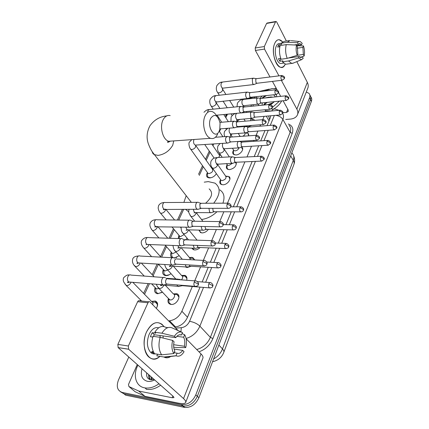 <?xml version="1.0" encoding="UTF-8"?>
<svg xmlns="http://www.w3.org/2000/svg" width="429" height="429" viewBox="0 0 429 429"><rect width="100%" height="100%" fill="white"/><g stroke="black" fill="none" stroke-linecap="round" stroke-linejoin="round"><path stroke-width="0.64" d="M173.343 293.881L176.705 293.704C182.089 295.125 176.802 305.287 171.069 304.413L170.292 304.258C168.034 303.314 167.423 301.405 168.458 298.53M181.585 275.434L184.894 275.364C186.754 276.212 187.339 277.842 186.653 280.255M189.543 257.577L191.495 257.314L192.819 257.598L194.637 259.931M191.136 266.28L187.06 267.535L185.167 266.902M197.597 240.186L200.214 240.272M200.107 247.533C198.418 249.158 196.611 249.962 194.686 249.957L193.297 249.651L191.795 248.16M208.376 229.359C206.649 231.633 204.547 232.818 202.075 232.915L200.515 232.561L198.927 230.105M225.772 176.115L228.845 176.491C232.202 178.292 227.547 184.883 222.951 184.781L220.962 184.314C219.589 183.322 219.434 181.832 220.506 179.853M236.009 162.248C236.744 165.9 234.577 168.366 229.51 169.664L227.402 169.165C226.131 168.195 226.019 166.768 227.064 164.892M241.538 147.077L241.768 147.227C244.691 149.024 240.224 154.933 235.88 154.976L233.671 154.451C232.497 153.502 232.421 152.139 233.44 150.364M246.466 132.647L247.946 133.199L248.627 135.837M251.212 118.999L253.947 119.552L254.547 120.367M251.764 125.45L248.091 126.812L245.404 125.96M151.475 301.405L155.255 301.008C157.99 302.295 158.355 304.762 156.344 308.413M165.83 285.328L165.889 285.875M162.414 292.128L157.674 293.726L156.81 293.549C154.531 292.551 153.984 290.562 155.175 287.586M170.978 273.622C169.273 275.037 167.546 275.708 165.803 275.632L164.731 275.413C162.58 274.378 162.114 272.442 163.342 269.6M179.22 255.684L174.153 258.102M187.173 238.293L185.425 239.784M216.377 173.665C214.747 176.217 212.521 177.644 209.69 177.944L207.668 177.483C206.21 176.405 206.135 174.791 207.443 172.635M220.243 154.456L219.069 154.638M232.577 133.827L230.845 134.69M239.849 119.359L237.5 120.919M269.541 119.616L268.769 116.216L269.074 115.916M227.477 114.184L225.836 117.744M245.871 106.816L243.431 106.682M265.594 111.556L265.101 109.744M168.57 320.86L169.514 320.795C175.011 319.98 179.134 316.795 181.88 311.245L192.326 286.486M194.702 280.861L200.611 266.854M203.335 260.398L208.617 247.876M211.669 240.653L216.361 229.531M219.718 221.584L223.852 211.787M227.488 203.158L244.921 161.846M246.991 156.944L251.517 146.219M253.577 141.334L253.973 140.396M256.118 135.312L257.915 131.06M259.963 126.196L260.58 124.742M262.72 119.675L264.119 116.35M220.731 128.839L219.482 131.547M213.776 143.94L212.945 145.747M210.001 152.139L206.22 160.355M203.271 166.752L199.292 175.407M183.703 209.261L178.732 220.056M174.292 229.703L170.334 238.304M166.484 246.664L161.647 257.175M158.424 264.173L153.115 275.702M149.442 283.687L144.546 294.321M212.425 169.085L213.052 168.951M178.191 238.556L178.941 235.285M172.185 257.727C170.356 256.606 170.05 254.751 171.262 252.172M310.805 96.943C311.835 98.091 312.022 99.566 311.379 101.357L310.462 99.571C311.111 97.78 310.918 96.305 309.894 95.158C310.918 96.305 311.111 97.78 310.462 99.571L197.351 396.294C194.149 403.078 189.446 406.322 183.237 406.043L123.986 393.827L120.565 391.833M311.379 101.357L198.895 397.731C195.71 404.493 191.018 407.732 184.824 407.443L125.643 395.179L123.986 393.827L183.237 406.043C189.446 406.322 194.149 403.078 197.351 396.294L310.462 99.571L309.54 97.774L195.796 394.852C192.578 401.646 187.859 404.906 181.639 404.627L122.319 392.471C117.353 390.706 116.071 386.55 118.479 380.003L128.802 357.041M306.295 92.015L308.977 93.366C310.001 94.514 310.188 95.983 309.54 97.774M248.064 98.917L252.772 97.394L254.906 97.163M266.253 111.497L265.867 111.476M267.042 125.638L270.227 117.964L270.737 115.771M174.646 327.054L175.102 327.021C180.598 326.233 184.695 323.064 187.409 317.514L200.027 287.114M202.156 281.971L208.242 267.31M210.36 262.21L216.184 248.182M218.281 243.12L223.858 229.692M225.944 224.662L231.279 211.813M233.355 206.805L252.15 161.524M254.199 156.585L258.682 145.79M260.719 140.873L265.009 130.534M253.19 106.092L253.062 104.671M255.646 98.112L256.874 96.611M264.167 91.071L272.045 88.578L276.48 88.733M276.314 94.546L276.753 96.761M274.362 101.646L270.79 104.628M275.584 96.884L273.6 94.809M272.876 97.168L270.785 96.927L267.546 97.732M266.935 102.397L264.361 104.987M265.476 102.547L263.567 105.067M269.943 104.445L272.528 103.394L269.702 104.424M273.552 102.488L267.857 104.644M262.425 102.853L262.162 103.636L262.344 102.863M258.95 105.523L258.183 104.193M259.936 98.295L262.173 96.042M265.288 95.705L261.679 98.354M264.5 98.053L269.101 97.142M262.162 103.636L262.167 105.207M279.445 101.131L272.184 107.631M281.66 100.912C280.051 103.995 277.424 106.708 273.782 109.052M267.235 102.365L264.993 104.129M266.527 95.57L262.135 98.305M274.807 43.2C276.936 39.098 279.515 38.631 282.534 41.79L279.118 39.709C277.365 39.624 275.927 40.787 274.807 43.2C269.369 54.531 280.287 75.772 285.247 64.162C284.116 66.425 282.673 67.471 280.925 67.299C275.37 67.171 271.096 50.686 274.807 43.2M250.874 106.322L251.533 104.826M254.429 98.241L255.062 96.809M285.741 119.482L290.235 119.106C293.752 118.758 296.112 117.423 297.324 115.106C298.155 113.288 297.999 111.288 296.863 109.105L281.349 80.325M297.608 114.371L307.679 88.46C308.526 86.588 308.408 84.556 307.33 82.357L296.814 61.637M286.363 41.034L276.743 22.072L276.056 21.45L275.547 21.863L266.586 23.45L267.101 23.037L275.89 21.477M264.339 46.557L264.511 49.088L255.4 50.477L255.223 47.968L264.339 46.557L275.547 21.863M278.941 75.863L264.511 49.088M255.223 47.968L266.586 23.45M255.4 50.477L270.002 76.979M272.436 81.397L277.198 90.031M278.448 92.305L280.679 96.348M283.108 100.761L288.149 109.904L288.267 111.438L286.529 112.425L282.738 112.763M276.255 88.32L274.699 88.492M269.208 89.119L258.001 91.763M294.214 44.965L298.343 44.337L299.882 43.56L301.608 44.745L296.75 45.479M297.141 48.214L302.89 47.362L303.346 54.451L297.227 55.32M279.858 46.74L277.665 47.072L278.689 44.745L281.719 44.278L281.172 43.216L284.159 41.382L289.06 40.61M281.933 63.363L280.77 63.524C276.726 63.444 273.632 51.507 276.308 46.075C277.123 44.3 278.174 43.452 279.456 43.522L281.193 43.254M280.748 58.376L278.453 58.698L279.805 61.256L282.829 60.838L282.421 61.797L288.529 60.956L298.525 57.969L299.131 56.499L288.39 58.012M286.969 64.066L285.644 64.248L282.421 61.797M281.07 59.234C279.343 54.537 279.038 49.973 280.153 45.549L286.277 44.611L296.541 45.066L297.356 46.697L297.823 53.888L297.211 55.357L287.194 58.371L281.07 59.234M293.457 63.025L291.725 63.422L288.529 60.956M287.194 58.371C285.478 53.646 285.172 49.056 286.277 44.611M301.866 56.885L304.129 56.033L303.346 54.451M302.89 47.362L303.48 45.924L296.868 45.721M303.48 45.924C304.617 49.399 304.837 52.772 304.129 56.033M299.791 57.175L302.386 56.81L303.174 58.392L301.496 59.706L298.525 57.969M297.211 55.357C296.031 51.829 295.812 48.397 296.541 45.066M302.386 56.81L300.767 57.62L299.131 56.499M298.343 44.337L297.533 42.707L287.291 42.262L281.172 43.216M287.291 42.262L290.245 40.423M297.533 42.707C298.348 41.549 299.286 41.184 300.354 41.613L302.204 43.313L301.608 44.745M281 59.052L280.271 58.441M279.735 46.761L278.689 44.745M279.805 61.256L280.732 59.089M158.977 383.767C154.204 387.178 149.528 388.556 144.954 387.913L144.573 387.843C135.666 386.331 132.663 375.032 137.966 365.159M154.638 379.928C152.086 381.247 149.662 381.708 147.356 381.306C141.988 379.654 140.213 375.477 142.037 368.763M146.697 372.892C146.214 376.549 147.447 378.823 150.386 379.708L154.118 379.461M149.308 375.203L150.316 379.692M148.665 374.635C148.37 376.769 148.884 378.448 150.204 379.665M151.861 377.466L151.92 379.853M151.228 376.903L151.426 379.847M160.623 385.221C155.861 388.62 151.196 389.993 146.627 389.344L146.246 389.275M210.741 118.227C206.317 126.898 215.379 140.278 219.203 131.043L219.755 129.531L220.072 123.032C217.728 114.967 214.618 113.363 210.741 118.227M217.61 134.148C215.819 137.773 213.476 139.162 210.575 138.32C204.783 136.728 201.453 122.774 205.255 115.583C206.998 112.221 209.213 110.87 211.905 111.524C213.83 112.125 215.476 113.706 216.849 116.27M188.744 211.894L185.505 209.261M183.88 202.413L186.191 195.699M204.231 182.159L208.274 181.612L214.945 183.124C220.892 187.677 220.485 194.375 213.722 203.223M205.566 203.266C212.114 197.431 213.304 192.637 209.137 188.873M198.155 212.612L196.391 212.907M219.777 189.865C224.008 192.653 225.053 197.093 222.914 203.18M216.972 211.76C212.237 216.168 207.089 218.747 201.517 219.498M253.496 78.153L252.3 79.043L252.622 83.585L253.732 84.54L254.354 84.406M281.655 75.525L256.574 78.663L255.711 79.306L255.941 82.593L257.078 83.247M247.292 92.063L245.999 92.996C245.452 94.536 245.565 96.069 246.332 97.603L247.415 98.525L248.107 98.386M275.649 89.784L250.38 92.621L249.447 93.297L249.683 96.632L250.847 97.26M240.91 106.397L239.516 107.373C238.953 108.955 239.066 110.51 239.854 112.039L240.905 112.929L241.666 112.784M269.46 104.483L244.004 106.998L242.996 107.711L243.243 111.09L244.428 111.696M234.336 121.166L232.829 122.19C232.25 123.815 232.368 125.391 233.178 126.92L234.191 127.772L235.033 127.622M263.074 119.643L237.435 121.82L236.352 122.565L236.604 125.987L237.811 126.566M218.629 157.459C219.648 156.215 219.761 155.244 218.956 154.553L211.803 144.069M207.523 174.812L207.566 176.335L208.462 177.434L210.896 177.778M207.422 172.538L207.99 173.337L209.073 173.584C212.323 172.56 213.417 171.042 212.35 169.037L195.855 145.667M227.563 136.39L225.938 137.468C225.338 139.135 225.456 140.733 226.298 142.256L227.263 143.072L228.19 142.921M256.488 135.285L230.673 137.098L229.499 137.875L229.756 141.345L230.99 141.902M216.157 174.035L216.35 173.632M179.247 237.323L179.177 238.588M179 235.355L179.853 236.374L180.63 236.545L184.116 234.577M198.321 202.332C197.426 201.995 196.686 202.424 196.091 203.609C195.409 205.486 195.544 207.175 196.493 208.676L197.71 209.411L198.568 209.148M227.922 203.158L201.421 203.282L199.817 204.209L200.107 207.877L201.437 208.317M171.638 254.156L171.863 256.445L173.032 257.572M173.82 257.829L176.802 257.389M171.353 252.279L172.286 253.351L172.973 253.496L176.083 252.032M190.412 220.206C189.457 219.804 188.653 220.249 188.004 221.536C187.301 223.466 187.435 225.182 188.417 226.678L189.57 227.375L190.54 227.097M220.168 221.589L193.511 221.225L191.774 222.19L192.069 225.911L193.425 226.319M163.787 271.519L164.071 273.992L165.519 275.198L166.468 275.397L169.428 274.705M163.465 269.734L165.074 270.978L167.712 269.991M182.245 238.685C181.215 238.218 180.352 238.68 179.638 240.074C178.909 242.063 179.054 243.806 180.062 245.291L181.145 245.946L182.239 245.656M212.141 240.664L185.328 239.779L183.451 240.787L183.757 244.562L185.14 244.938M155.689 289.436L156.043 292.106L157.593 293.307L158.365 293.463L161.867 292.508M155.336 287.746L156.451 288.926L158.971 288.476M174.265 258.22L173.793 257.813C172.699 257.261 171.761 257.743 170.983 259.255C170.227 261.309 170.377 263.074 171.423 264.548L172.426 265.16L173.643 264.859M203.834 260.424L176.866 258.982C176.078 258.58 175.402 258.928 174.839 260.028C174.297 261.518 174.405 262.795 175.155 263.862L176.56 264.205M156.338 308.403C157.963 305.266 157.599 303.153 155.244 302.07L152.542 302.182M165.417 277.933L165.052 277.617C163.883 276.978 162.875 277.477 162.023 279.118C161.24 281.242 161.39 283.033 162.473 284.491L163.385 285.049L164.741 284.743M195.222 280.898L168.109 278.866C167.267 278.4 166.538 278.764 165.926 279.955C165.363 281.494 165.471 282.791 166.248 283.848L167.669 284.154M152.692 304.692C153.217 303.115 152.874 302.086 151.673 301.603L132.813 282.325M245.758 125.933L246.477 126.652M257.909 97.871L256.665 98.799L256.982 103.292L258.001 104.177L258.649 104.043M285.88 95.801L260.95 98.429L260.054 99.099L260.28 102.354L261.374 102.96M250.804 120.683L250.563 118.425M239.634 135.628L240.235 136.427M251.828 111.942L250.493 112.913L250.815 117.466L251.807 118.318L252.52 118.184M279.998 110.226L254.88 112.548L253.914 113.251L254.15 116.549L255.26 117.133M248.74 135.333L247.973 133.869M242.809 136.245C244.562 135.269 245.318 134.154 245.077 132.904M233.419 152.172L233.408 153.523L234.475 154.826M233.43 149.823L233.928 150.579L235.178 150.874C237.119 150.547 238.379 149.56 238.974 147.914M245.576 126.437L244.133 127.451C243.581 129.043 243.693 130.577 244.466 132.062L245.42 132.883L246.203 132.743M273.933 125.096L248.632 127.091L247.592 127.826L247.833 131.161L248.965 131.724M242.653 149.469L241.8 147.903M227.064 166.709L227.064 168.184L228.223 169.525M227.038 164.43L227.595 165.245L228.791 165.524L232.277 163.39M238.449 141.414L237.58 142.428C237.012 144.064 237.124 145.619 237.923 147.099L238.835 147.882L239.698 147.742M267.685 140.422L242.197 142.074L241.082 142.841L241.329 146.225L242.482 146.761M236.39 164.007L235.467 162.344M220.527 181.676L220.544 183.28L221.798 184.658M220.463 179.467L221.08 180.341L222.211 180.604C225.563 179.574 226.668 178.014 225.531 175.928L217.514 164.377M232.502 156.751L230.829 157.867C230.244 159.545 230.357 161.122 231.183 162.596L232.046 163.336L232.995 163.202M261.24 156.236L235.575 157.513L234.368 158.317L234.62 161.744L235.794 162.259M229.949 178.957L228.904 177.177M199.598 230.116L199.812 231.392L201.405 232.845M208.934 208.322L209.652 212.087L210.789 212.795L211.588 212.553M212.741 208.322L213.202 211.315L214.441 211.749M192.385 248.182L194.203 249.909M201.196 226.464L202.005 229.66L203.089 230.33L203.979 230.083M205.019 226.539L205.593 228.925L206.853 229.327M194.503 259.926L192.953 258.328L190.24 258.204M185.644 266.929L186.787 267.508M193.264 245.249L194.106 247.817L195.131 248.45L196.123 248.187M197.136 245.399L197.737 247.115L199.013 247.49M190.465 259.711L189.452 257.55L181.135 247.715M186.953 278.582L185.049 276.099L182.341 276.045M185.146 264.709L186.379 266.977L187.993 266.908M189.119 264.945L189.929 266.205L190.905 266.264M181.462 279.869C183.06 277.858 183.081 276.383 181.526 275.439L173.332 266.173M178.973 297.04L176.882 294.444L174.179 294.466M168.795 300.069L169.139 302.992L171.251 304.429M168.468 298.546L170.163 299.946C173.391 300.429 176.383 294.702 173.337 293.908L165.342 285.285M176.866 284.894L177.837 286.309L179.585 286.272M181.081 285.237L181.826 285.778L182.513 285.693M180.266 279.622L179.89 279.29L177.853 279.595M146.573 331.874C152.311 321.729 158.124 319.959 164.012 326.576L162.049 324.345C156.365 320.597 151.206 323.107 146.573 331.874C139.076 347.399 149.877 366.479 159.872 356.365C155.883 359.716 152.123 359.867 148.59 356.805C143.635 352.343 142.653 340.336 146.573 331.874M163.176 338.063L163.052 335.934M138.658 391.007L144.9 396.257L138.658 391.007L128.92 386.545L128.486 384.486L137.264 364.537M145.152 396.342L178.282 403.11C182.325 403.904 184.77 403.732 185.612 402.595C186.138 401.667 185.446 400.332 183.542 398.589L128.646 349.249L118.147 347.608L173.455 396.589L173.992 397.613L172.195 397.747L138.91 391.092M144.9 396.257L135.183 391.774L128.92 386.545M185.762 402.204L202.81 358.344C203.394 357.239 202.799 355.764 201.029 353.92L186.143 338.76M178.099 330.571L149.93 301.893C149.195 301.426 148.552 301.721 147.989 302.772L137.639 301.716C138.208 300.675 138.857 300.386 139.597 300.847L148.847 301.78M118.147 347.608L117.857 344.401L128.362 346.005L147.989 302.772M128.362 346.005L128.646 349.249M117.857 344.401L137.639 301.716M153.421 336.379L154.338 334.743L175.804 337.666C177.568 335.124 179.451 334.239 181.451 335.011L179.579 334.759M176.861 336.325L183.644 337.242C184.888 339.763 185.135 342.766 184.384 346.251L173.643 344.707M159.867 335.499L160.274 337.344M152.799 337.071L150.445 336.744L151.233 334.62L152.225 332.7L155.738 333.172L154.805 332.261C158.242 326.877 161.921 325.246 165.846 327.381L167.841 327.633M155.346 353.871C153.62 354.177 152.059 353.694 150.665 352.407C146.927 347.86 146.418 341.838 149.136 334.336C151.764 329.011 154.939 326.839 158.65 327.82M153.378 351.769L151.721 351.517L154.022 353.662L157.534 354.215L156.826 355.882L163.937 357.008L176.029 355.748L177.091 353.174L174.115 352.724M154.279 353.705L153.872 353.941M154.52 353.732C151.566 349.083 151.067 343.286 153.024 336.325L160.151 337.312L172.673 340.422L174.072 341.806C173.289 345.372 173.547 348.434 174.839 350.986L173.772 353.56L161.642 354.847L154.52 353.732M173.707 347.147L176.507 347.554L185.719 347.592L184.384 346.251M174.834 351.592L174.169 352.735M170.994 356.274C168.774 357.899 166.586 358.231 164.436 357.277L163.937 357.008M161.642 354.847C158.703 350.171 158.21 344.326 160.151 337.312M183.644 337.242L184.668 334.749L182.041 333.58M184.668 334.749C186.604 338.266 186.953 342.546 185.719 347.592M174.072 349.072L182.711 350.354L184.057 351.689C181.687 355.566 179.049 356.939 176.153 355.807L176.029 355.748M173.772 353.56C171.745 349.994 171.375 345.618 172.673 340.422M182.711 350.354C180.995 352.922 179.118 353.866 177.091 353.174M175.804 337.666L174.415 336.277L161.921 333.21L154.805 332.261M161.921 333.21C165.337 327.777 168.994 326.131 172.898 328.271L181.606 332.121M174.415 336.277C176.93 332.378 179.617 331.124 182.486 332.513L181.451 335.011M154.338 334.743L152.225 332.7M154.022 353.662L154.199 353.26M269.026 120.86L266.28 116.162M187.521 317.235L181.88 311.245M175.574 326.978L169.514 320.795M212.553 361.738C218.023 360.516 221.766 357.4 223.772 352.391C224.206 351.49 223.782 350.332 222.49 348.916L293.28 160.323C294.208 161.958 294.38 163.444 293.795 164.784L223.895 352.053M213.604 358.966C217.782 356.638 220.747 353.287 222.49 348.916L218.887 345.05M290.685 155.877L293.28 160.323C294.31 157.368 293.903 154.992 292.052 153.207M198.895 397.731L195.796 394.852M184.454 407.373L181.269 404.563M225.445 116.055L227.397 114.361M288.283 124.019C292.428 125.611 293.742 128.716 292.224 133.328L212.891 338.551C210.103 345.055 205.47 349.485 198.981 351.834M122.319 392.471L123.986 393.827M282.598 113.406C283.703 115.052 283.794 117.069 282.877 119.455L290.143 132.32C291.189 129.44 290.835 127.14 289.071 125.413M275.611 115.342C278.893 115.728 281.317 117.101 282.877 119.455L199.882 326.142L210.366 337.376L290.143 132.32L292.224 133.328M175.649 328.072L181.301 327.702C185.001 327.177 187.752 325.053 189.559 321.321C193.747 322.04 197.184 323.643 199.882 326.142C197.029 332.459 192.433 336.572 186.089 338.486M196.718 349.528C203.035 347.742 207.588 343.688 210.366 337.376L212.891 338.551M271.385 111.025L265.476 110.682M189.559 321.321L203.528 287.398M205.657 282.234L211.717 267.519M213.824 262.403L219.627 248.321M221.718 243.243L227.268 229.767M229.349 224.721L234.658 211.824M236.728 206.805L255.437 161.374M257.48 156.424L261.937 145.592M263.969 140.664L268.243 130.293M270.265 125.386L274.356 115.455M180.915 331.815L181.301 327.702M271.589 111.004C272.699 109.331 273.938 108.709 275.311 109.132L279.081 110.312M296.863 109.105L307.33 82.357M286.529 112.425L287.795 109.261M170.168 115.589C167.369 114.988 165.063 116.302 163.251 119.535C159.293 126.442 162.725 139.774 168.753 141.27L172.592 140.996M152.118 151.507L152.745 153.26L154.043 154.542L158.044 155.395C164.318 154.467 169.208 151.099 172.715 145.292L173.761 140.916M284.293 78.625C285.124 77.392 284.352 76.346 281.971 75.483L281.14 76.137C280.7 78.105 281.033 79.472 282.137 80.228L282.448 80.196M281.14 76.137L284.143 77.601L284.207 78.839L282.137 80.228L256.74 83.29M217.347 92.037L217.718 92.637L219.015 92.884C220.699 92.546 221.906 91.677 222.646 90.283L222.249 88.444M253.04 78.207L222.544 82.052L221.235 83.065C220.662 85.628 221.176 87.355 222.774 88.245L223.268 88.186M278.324 92.932C279.156 91.715 278.383 90.653 276.008 89.741L275.112 90.433C274.657 92.396 274.984 93.769 276.099 94.541L276.442 94.514M275.112 90.433L278.164 91.913L278.239 93.141L276.099 94.541L250.466 97.303M210.848 105.555L211.261 106.199L212.516 106.44C214.21 106.119 215.438 105.239 216.195 103.807L215.819 102.038M246.777 92.122L216.087 95.597L214.682 96.654C214.092 99.212 214.602 100.949 216.205 101.861L216.758 101.802M272.168 107.679C273 106.478 272.233 105.4 269.862 104.445L268.892 105.164C268.425 107.127 268.747 108.505 269.862 109.298L270.249 109.272M268.892 105.164L271.991 106.665L272.088 107.883L269.862 109.298L243.999 111.733M240.326 106.456L209.454 109.534L208.006 110.494L207.647 111.937M265.819 122.882C266.661 121.723 265.9 120.635 263.529 119.605L262.484 120.361C262.001 122.319 262.317 123.702 263.433 124.512L263.862 124.49M262.484 120.361L265.631 121.884L265.739 123.085L263.433 124.512L237.334 126.609M259.272 138.572C260.108 137.441 259.352 136.331 256.998 135.248L255.866 136.041C255.368 137.993 255.679 139.382 256.794 140.213L257.271 140.197M255.866 136.041L259.068 137.586L259.191 138.776L256.794 140.213L230.453 141.94M190.203 148.498L190.766 149.303L191.86 149.517C193.602 149.249 194.879 148.332 195.704 146.772L195.629 145.179M193.849 139.875C193.206 142.39 193.683 144.144 195.281 145.136L196.053 145.088M230.84 206.671C230.577 206.285 232.389 205.234 228.705 203.153L227.15 204.107C226.598 206.006 226.861 207.411 227.933 208.328L228.657 208.36M227.15 204.107L230.577 205.738L230.77 206.853C230.335 207.888 229.386 208.381 227.933 208.328L200.622 208.317M159.647 212.065L160.494 213.133L161.283 213.283C163.084 213.1 164.446 212.13 165.363 210.371L165.589 209.234M197.201 202.338L165.337 202.52C164.42 202.198 163.653 202.611 163.041 203.759L162.961 203.936C162.253 206.354 162.661 208.124 164.178 209.234L165.353 209.234M223.123 225.166C222.844 224.78 224.689 223.815 221.037 221.6L219.348 222.597C218.79 224.474 219.031 225.885 220.082 226.823L220.881 226.877M219.348 222.597L222.833 224.249L223.053 225.343C222.597 226.426 221.605 226.92 220.082 226.823L192.524 226.303M151.399 229.225L152.338 230.368L153.03 230.496C154.848 230.341 156.226 229.354 157.175 227.542L157.411 226.582M189.178 220.19L157.175 219.782C156.188 219.396 155.362 219.825 154.697 221.069L154.612 221.251C153.893 223.638 154.274 225.407 155.759 226.55L157.052 226.571M215.127 244.316C215.846 243.163 215.17 241.956 213.095 240.696L211.272 241.736C210.703 243.597 210.929 245.007 211.953 245.967L212.827 246.048M211.272 241.736L214.822 243.415L215.063 244.482C215.16 245.281 214.119 245.774 211.953 245.967L184.143 244.9M142.884 246.938L143.919 248.166L144.509 248.273C146.337 248.144 147.742 247.142 148.718 245.275L148.943 244.498M180.882 238.642L148.75 237.612C147.699 237.157 146.809 237.602 146.075 238.948L145.989 239.135C145.259 241.489 145.613 243.254 147.056 244.428L148.477 244.482M206.848 264.146C207.566 263.02 206.912 261.797 204.88 260.478C204.107 260.071 203.453 260.43 202.906 261.567C202.327 263.401 202.531 264.811 203.523 265.792L204.483 265.905M202.906 261.567L206.521 263.272L206.789 264.307C206.842 265.192 205.754 265.69 203.523 265.792L175.472 264.141M134.089 265.229L135.703 266.634C137.548 266.532 138.975 265.519 139.983 263.588L140.17 263.025M172.308 257.732L140.052 256.043C138.926 255.507 137.966 255.968 137.167 257.427L137.076 257.62C136.336 259.942 136.663 261.701 138.058 262.897L139.607 262.993M198.268 284.7C198.997 283.639 198.364 282.4 196.364 280.984C195.544 280.512 194.836 280.888 194.235 282.116C193.645 283.934 193.833 285.339 194.787 286.341L195.833 286.486M194.235 282.116L197.919 283.848L198.209 284.851C198.246 285.811 197.109 286.309 194.787 286.341L166.49 284.057M124.995 284.127L126.603 285.612C128.464 285.542 129.917 284.513 130.952 282.518L131.076 282.185M163.433 277.499L131.065 275.102C129.869 274.48 128.829 274.957 127.955 276.533L127.863 276.737C127.107 279.016 127.402 280.77 128.743 281.992L130.437 282.132M288.476 98.852C289.361 97.892 288.604 96.863 286.218 95.764L285.349 96.445C284.92 98.359 285.231 99.694 286.282 100.44L286.61 100.418M285.349 96.445L288.326 97.892L288.401 99.04L286.282 100.44L261.014 102.998M257.427 97.925L243.474 99.405L242.144 100.466C241.597 102.998 242.069 104.719 243.565 105.625L244.069 105.572M243.431 106.95L242.975 105.909M282.625 113.326C283.446 112.2 282.695 111.154 280.373 110.194L279.44 110.907C278.995 112.822 279.3 114.157 280.362 114.924L280.722 114.902M279.44 110.907L282.464 112.371L282.55 113.513L280.362 114.924L254.864 117.165M236.856 113.31L235.848 114.409C235.28 116.935 235.746 118.656 237.242 119.589L237.811 119.541M236.915 121.782L236.717 119.734M276.592 128.239C277.429 127.333 276.684 126.271 274.356 125.064L273.353 125.81C272.892 127.719 273.193 129.065 274.254 129.848L274.651 129.826M273.353 125.81L276.421 127.295L276.523 128.421L274.254 129.848L248.52 131.757M229.708 128.126L229.365 128.764C228.78 131.274 229.236 133.006 230.738 133.961L231.365 133.912M229.799 136.99L230.722 135.655L230.453 134.014M270.377 143.618C271.198 142.541 270.458 141.468 268.152 140.396L267.074 141.179C266.602 143.082 266.897 144.434 267.953 145.233L268.398 145.216M267.074 141.179L270.19 142.68L270.308 143.795L267.953 145.233L241.988 146.793M218.576 151.984L219.128 152.81L220.334 153.073C222.104 152.804 223.38 151.898 224.153 150.343L224.013 148.756L224.726 148.713M222.764 143.361L222.689 143.543C222.088 146.042 222.538 147.78 224.029 148.756L238.835 147.882M263.964 159.481C264.795 158.446 264.06 157.357 261.76 156.21L260.596 157.03C260.113 158.928 260.398 160.285 261.449 161.1L261.942 161.095M260.596 157.03L263.765 158.553L263.894 159.652L261.449 161.1L235.248 162.285M211.76 167.096L212.371 167.986L213.513 168.238C215.299 167.991 216.591 167.069 217.385 165.471L217.406 164.055M231.757 156.794L217.583 157.513L215.808 158.768C215.197 161.25 215.631 162.993 217.112 163.996L217.889 163.964M243.447 210.21C243.114 209.813 245.072 208.987 241.345 206.799L239.875 207.743C239.355 209.604 239.607 210.971 240.626 211.851L241.291 211.878M239.875 207.743L243.205 209.331L243.388 210.376C243.029 211.358 242.106 211.851 240.626 211.851L213.701 211.744M190.026 215.261L190.873 216.382L191.768 216.57C193.608 216.393 194.959 215.433 195.822 213.685L196.01 212.634M193.522 209.277C193.586 210.955 194.085 212.065 195.023 212.602L196.074 212.607M236.154 228.26C235.864 227.853 237.698 226.952 234.089 224.796L232.502 225.783C231.971 227.627 232.212 229 233.21 229.896L233.939 229.944M232.502 225.783L235.891 227.391L236.089 228.416C235.693 229.456 234.733 229.949 233.21 229.896L206.038 229.306M182.32 232.336L183.258 233.542L184.062 233.708C185.918 233.553 187.291 232.577 188.181 230.775L188.379 229.864M185.757 227.145L187.178 229.837L188.331 229.864M228.603 246.927C229.311 245.812 228.641 244.643 226.587 243.415L224.882 244.444C224.34 246.273 224.56 247.646 225.541 248.563L226.335 248.632M224.882 244.444L228.33 246.074L228.544 247.077C228.684 247.823 227.681 248.316 225.541 248.563L198.118 247.453M174.367 249.951L175.413 251.255L176.11 251.394C177.976 251.271 179.37 250.279 180.293 248.418L180.48 247.689M177.81 245.64L179.07 247.63L180.33 247.683M220.796 266.237C221.498 265.143 220.844 263.958 218.828 262.677C218.109 262.307 217.492 262.661 216.988 263.755C216.441 265.562 216.64 266.935 217.594 267.873L218.463 267.969M216.988 263.755L220.501 265.412L220.742 266.382C220.844 267.208 219.798 267.707 217.594 267.873L189.929 266.205M166.157 268.136L167.31 269.546L167.889 269.659C169.777 269.562 171.192 268.554 172.142 266.64M169.723 264.8L170.688 266.012L172.061 266.098M212.709 286.24C213.422 285.199 212.789 283.998 210.8 282.625C210.033 282.196 209.373 282.572 208.821 283.751C208.258 285.537 208.446 286.91 209.368 287.87L210.312 287.993M208.821 283.751L212.393 285.43L212.655 286.374C212.72 287.291 211.62 287.789 209.368 287.87L181.456 285.607M157.668 286.915L159.4 288.535C161.304 288.47 162.747 287.446 163.722 285.467L163.824 285.162M161.642 284.684L163.508 285.135M183.542 398.589L201.029 353.92M172.195 397.747L172.866 396.069M184.894 275.364L186.846 277.59M192.819 257.598L194.594 259.711M228.845 176.491L229.906 178.03M235.805 162.259L236.358 163.084M241.768 147.227L242.626 148.563M247.946 133.199L248.718 134.438M253.947 119.552L254.445 120.377M155.255 301.008L157.491 303.314M293.994 164.232C294.916 161.443 294.798 158.65 293.651 155.85M184.824 407.443L181.639 404.627M226.394 114.286L225.155 116.677M273.943 109.057L271.208 108.907M215.835 136.878L215.664 137.237M212.537 144.021L212.226 144.691M209.272 151.088L205.48 159.304M202.526 165.712L198.53 174.367M182.422 209.261L177.445 220.039M173.455 228.695L169.037 238.261M165.615 245.667L160.537 256.676M157.137 264.044L152.204 274.726M148.118 283.58L143.602 293.361M140.562 299.946L140.122 300.901M299.882 43.56L299.158 43.672M283.553 63.143L280.77 63.524M291.725 63.422L285.644 64.248M301.496 59.706L292.557 63.395M299.11 41.479L291.098 40.642M144.954 387.913L146.627 389.344M191.35 202.37L154.612 154.848C152.649 152.236 151.335 151.201 148.59 144.471C146.246 138.31 146.686 132.094 149.919 125.82C154.134 119.916 159.76 116.602 166.801 115.878M170.404 141.152C168.061 142.449 167.16 142.653 167.691 141.763L168.753 141.27L210.575 138.32M232.116 115.503L231.075 113.851M227.241 107.759L223.064 101.126M219.348 95.227L217.718 92.637C216.216 90.616 215.926 88.283 216.849 85.634C218.715 83.178 220.458 82.003 222.077 82.105M253.732 84.54L222.415 88.213M256.966 83.285L254.048 84.534M233.757 107.111L229.612 100.429M225.922 94.482L222.769 89.404M256.349 78.668L253.823 78.26M226.212 129.226L225.708 128.443M221.686 122.249L217.079 115.154M213.186 109.164L211.261 106.199C208.885 103.099 209.99 99.185 210.296 99.142C212.141 96.713 213.899 95.549 215.562 95.651M247.415 98.525L215.631 102.097M250.708 97.303L247.758 98.531M228.357 121.68L223.782 114.527M219.916 108.489L216.323 102.874M250.118 92.626L247.64 92.192M216.055 137.21L215.825 136.862M216.248 115.235L240.905 112.929M244.262 111.744L241.27 112.945M222.903 136.722L219.181 131.092M208.864 109.588C207.48 109.492 205.85 110.392 203.979 112.296M243.704 107.003L241.275 106.548M214.173 158.162L204.73 144.525M219.916 128.904L234.191 127.772M237.607 126.625L234.577 127.799M219.181 154.746L220.796 155.421M219.959 122.399L233.687 121.219M237.092 121.82L234.717 121.337M208.462 177.434L208.789 177.885M207.459 172.689L207.566 176.335M207.99 173.337L190.766 149.303C189.141 147.903 188.374 142.675 189.457 142.069L191.768 139.645M227.263 143.072L195.2 145.109M230.748 141.967L227.67 143.114M212.618 169.257L213.519 169.611M215.412 137.259L226.834 136.443M230.271 137.092L227.965 136.588M179.113 235.666L179.354 238.594M179.853 236.374L171.938 226.871M166.125 219.895L160.494 213.133C159.298 212.017 158.516 210.264 158.145 207.872L158.591 205.663C159.636 203.705 161.497 202.66 164.184 202.531M197.201 209.277L163.39 209.481C163.229 209.802 163.567 209.722 164.42 209.234M200.981 208.414L197.71 209.411M180.968 227.767L180.368 227.038M174.603 220.002L165.776 209.234M200.767 203.228L198.793 202.66M171.487 252.638L171.863 256.445M172.286 253.351L165.16 245.141M158.907 237.939L152.338 230.368C150.043 227.445 149.351 224.935 150.257 222.844C151.614 220.699 153.496 219.68 155.888 219.771M189.044 227.209L154.88 226.796C154.676 227.161 155.078 227.08 156.097 226.555M192.9 226.421L189.57 227.375M167.782 238.224L157.84 226.587M192.771 221.149L190.9 220.57M165.519 275.198L165.916 275.638M163.631 270.147L164.071 273.992M164.489 270.86L158.376 264.119M151.609 256.649L143.919 248.166C141.452 245.372 140.691 242.841 141.645 240.583C143.361 238.352 145.254 237.35 147.324 237.58M180.598 245.747L147.056 244.428L146.058 244.68L147.496 244.444M184.534 245.039L181.145 245.946M160.945 257.137L149.7 244.53M184.508 239.682L182.743 239.092M157.593 293.307L158.011 293.742M155.529 288.213L156.043 292.106M156.451 288.926L151.651 283.869M144.262 276.078L135.221 266.548C132.775 264.221 131.95 261.674 132.749 258.918C133.414 257.121 135.323 256.145 138.465 255.99M171.857 264.929L138.058 262.897L136.905 263.159C136.974 263.626 137.537 263.551 138.599 262.929M175.874 264.307L172.426 265.16M154.15 276.812L141.356 263.095M152.354 301.984L152.906 302.08M141.667 301.056L126.239 285.553L123.938 282.293C123.171 281.022 123.043 279.547 123.547 277.869C125.863 275.434 127.783 274.485 129.301 275.032M162.8 284.781L128.743 281.992L127.392 282.255C127.783 282.749 128.453 282.679 129.397 282.046M166.902 284.25L163.385 285.049M155.244 302.07L157.223 304.107M245.265 121.155L243.935 119.005M242.986 99.458C241.06 99.389 239.2 100.638 237.403 103.201L237.006 106.783M243.018 105.786L258.001 104.177M261.24 102.998L258.312 104.183M250.874 118.838L252.638 119.691M246.906 112.403L246.364 111.513M243.613 106.987L243.409 106.649M260.709 98.434L258.226 97.989M239.645 135.677L239.629 136.47M240.084 136.331L238.224 133.408M236.728 113.353C234.76 113.277 232.883 114.505 231.097 117.047L230.931 121.455M236.77 119.712L251.807 118.318M255.099 117.176L252.134 118.334M245.608 132.915L246.546 133.349M241.173 126.786L240.883 126.319M238.031 121.772L237.21 120.463M241.377 112.918L251.287 111.996M254.601 112.548L252.161 112.082M233.446 149.898L233.408 153.523M233.928 150.579L232.4 148.262M227.794 128.282L224.608 131.295C223.938 133.285 224.013 135.049 224.823 136.588M230.335 134.052L245.42 132.883M248.772 131.778L245.769 132.91M232.325 136.985L230.834 134.679M236.159 127.188L244.97 126.485M248.316 127.086L245.919 126.593M227.064 164.538L227.064 168.184M227.595 165.245L226.464 163.583M222.174 157.277L219.128 152.81C217.573 151.051 217.171 148.772 217.932 145.967L220.056 143.538M242.251 146.82L239.205 147.925M229.365 156.912L224.276 149.313M224.029 148.756L223.262 149.035L223.793 148.659M241.838 142.063L239.5 141.543M220.501 179.612L220.544 183.28M221.08 180.341L212.371 167.986C210.757 166.248 210.312 163.942 211.052 161.079C213.234 158.033 213.411 158.231 216.827 157.545M216.94 163.926L216.318 164.275L232.046 163.336M235.526 162.323L232.438 163.395M225.836 176.185L227.161 176.71M235.162 157.497L232.883 156.955M199.753 230.121L199.812 231.392M194.707 221.241L190.873 216.382L188.964 212.993C188.578 212.21 188.626 210.971 189.109 209.272L189.109 209.272M195.023 212.602L194.064 212.886L195.023 212.602L210.339 212.671M214.023 211.829L210.789 212.795M202.96 221.353L196.155 212.607M240.631 206.799L230.791 206.81M188.487 239.886L183.258 233.542C181.799 232.432 181.081 230.271 181.097 227.054M187.258 229.837C186.336 230.378 185.961 230.475 186.127 230.121L187.178 229.837L202.617 230.185M206.376 229.413L203.089 230.33M197.088 240.17L188.744 229.869M233.306 224.785L223.246 224.619M190.052 257.963L190.648 258.124M182.309 259.272L175.413 251.255C174.346 250.638 173.525 248.702 172.946 245.447M179.236 247.64C178.132 248.219 177.692 248.316 177.906 247.919L179.07 247.63L194.637 248.278M198.471 247.576L195.131 248.45M192.953 258.328L194.289 259.915M225.729 243.382L215.245 243.012M182.196 275.874L182.636 275.976M175.804 278.984L167.31 269.546C166.195 268.651 165.321 266.972 164.682 264.495M170.94 266.028C169.981 266.645 169.46 266.736 169.375 266.302L170.688 266.012L186.379 266.977M190.294 266.355L186.888 267.176M185.049 276.099L186.883 278.18M217.894 262.628L206.714 262.012M168.683 299.061L169.139 302.992M174.077 294.358L174.367 294.417M169.707 299.855L158.944 288.449C157.872 287.473 157.009 286.073 156.344 284.25M162.355 285.038C161.197 285.73 160.585 285.816 160.516 285.301L162.017 285.012L177.837 286.309M181.826 285.778L178.362 286.545M176.882 294.444L178.893 296.621M166.286 278.276L178.437 279.182M209.781 282.55L197.458 281.617M118.104 347.565L128.603 349.201M152.762 352.735L150.665 352.407M176.153 355.807L164.436 357.277"/></g></svg>
